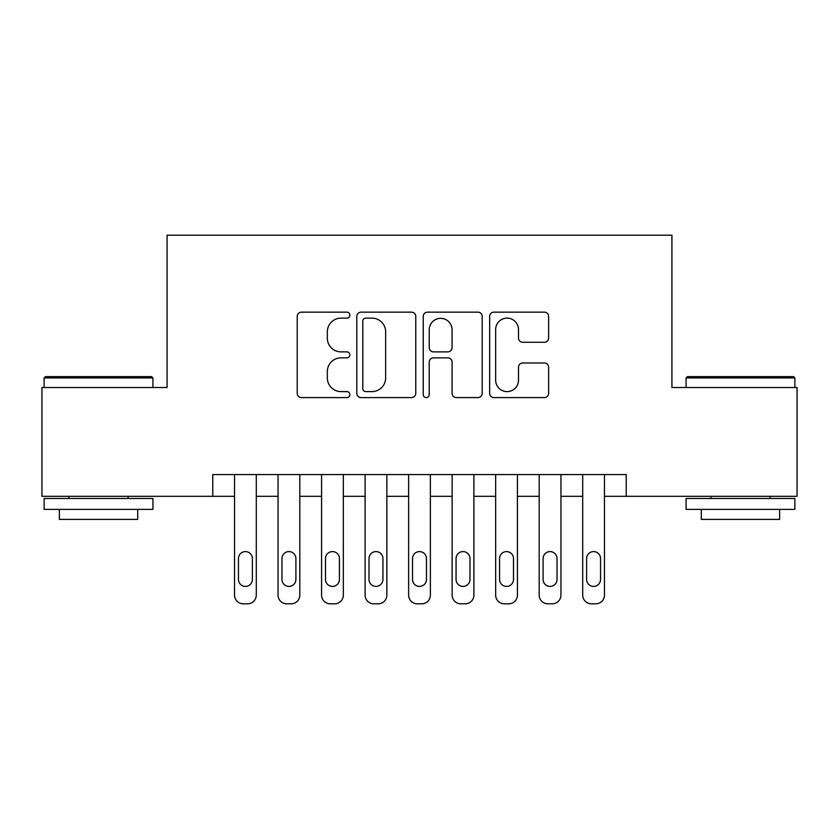 <?xml version="1.0" encoding="UTF-8"?>
<svg xmlns="http://www.w3.org/2000/svg" width="839" height="839" viewBox="0 0 839 839"><rect width="100%" height="100%" fill="white"/><g stroke="black" fill="none" stroke-linecap="round" stroke-linejoin="round"><path stroke-width="1.26" d="M349.863 315.139A2.989 2.989 0 0 0 346.874 312.15L301.484 312.15A4.268 4.268 0 0 0 297.216 316.418L297.216 393.313A4.268 4.268 0 0 0 301.484 397.592L346.874 397.592A2.989 2.989 0 0 0 349.863 394.603A2.989 2.989 0 0 0 346.874 391.614L341.001 391.614A13.665 13.665 0 0 1 327.336 377.938L327.336 371.53A13.665 13.665 0 0 1 341.001 357.865L346.874 357.865A2.989 2.989 0 0 0 349.863 354.866A2.989 2.989 0 0 0 346.874 351.877L341.001 351.877A13.665 13.665 0 0 1 327.336 338.211L327.336 331.804A13.665 13.665 0 0 1 341.001 318.128L346.874 318.128A2.989 2.989 0 0 0 349.863 315.139M544.343 342.27A4.268 4.268 0 0 0 548.622 337.991L548.622 316.418A4.268 4.268 0 0 0 544.343 312.15L493.94 312.15A4.268 4.268 0 0 0 489.661 316.418L489.661 393.313A4.268 4.268 0 0 0 493.94 397.592L544.343 397.592A4.268 4.268 0 0 0 548.622 393.313L548.622 367.262A4.268 4.268 0 0 0 544.343 362.983L522.77 362.983A4.268 4.268 0 0 0 518.502 367.262L518.502 380.182A11.431 11.431 0 0 1 507.071 391.614A11.431 11.431 0 0 1 495.65 380.182L495.65 329.559A11.431 11.431 0 0 1 507.071 318.128A11.431 11.431 0 0 1 518.502 329.559L518.502 337.991A4.268 4.268 0 0 0 522.77 342.27L544.343 342.27M212.77 496.31L41.95 496.31L41.95 387.513L167.076 387.513L167.076 235.182L671.924 235.182L671.924 387.513L797.05 387.513L797.05 496.31L626.23 496.31L626.23 474.559L212.77 474.559L212.77 496.31L234.532 496.31L234.532 595.113A8.705 8.705 0 0 0 243.237 603.818L247.589 603.818A8.705 8.705 0 0 0 256.294 595.113L256.294 496.31L278.055 496.31L278.055 595.113A8.705 8.705 0 0 0 286.76 603.818L291.112 603.818A8.705 8.705 0 0 0 299.817 595.113L299.817 496.31L321.578 496.31L321.578 595.113A8.705 8.705 0 0 0 330.283 603.818L334.635 603.818A8.705 8.705 0 0 0 343.34 595.113L343.34 496.31L365.101 496.31L365.101 595.113A8.705 8.705 0 0 0 373.806 603.818L378.158 603.818A8.705 8.705 0 0 0 386.863 595.113L386.863 496.31L408.624 496.31L408.624 595.113A8.705 8.705 0 0 0 417.329 603.818L421.671 603.818A8.705 8.705 0 0 0 430.376 595.113L430.376 496.31L452.137 496.31L452.137 595.113A8.705 8.705 0 0 0 460.842 603.818L465.194 603.818A8.705 8.705 0 0 0 473.899 595.113L473.899 496.31L495.66 496.31L495.66 595.113A8.705 8.705 0 0 0 504.365 603.818L508.717 603.818A8.705 8.705 0 0 0 517.422 595.113L517.422 496.31L539.183 496.31L539.183 595.113A8.705 8.705 0 0 0 547.888 603.818L552.24 603.818A8.705 8.705 0 0 0 560.945 595.113L560.945 496.31L582.706 496.31L582.706 595.113A8.705 8.705 0 0 0 591.411 603.818L595.763 603.818A8.705 8.705 0 0 0 604.468 595.113L604.468 496.31L626.23 496.31M415.766 316.418A4.268 4.268 0 0 0 411.488 312.15L361.085 312.15A4.268 4.268 0 0 0 356.806 316.418L356.806 393.313A4.268 4.268 0 0 0 361.085 397.592L411.488 397.592A4.268 4.268 0 0 0 415.766 393.313L415.766 316.418M427.512 312.15L477.915 312.15A4.268 4.268 0 0 1 482.194 316.418L482.194 393.313A4.268 4.268 0 0 1 477.915 397.592L456.343 397.592A4.268 4.268 0 0 1 452.074 393.313L452.074 362.133A4.268 4.268 0 0 0 447.806 357.865L433.49 357.865A4.268 4.268 0 0 0 429.222 362.133L429.222 394.603A2.989 2.989 0 0 1 426.233 397.592A2.989 2.989 0 0 1 423.234 394.603L423.234 316.418A4.268 4.268 0 0 1 427.512 312.15M365.783 318.128A2.989 2.989 0 0 0 362.794 321.127L362.794 388.614A2.989 2.989 0 0 0 365.783 391.614L371.971 391.614A13.665 13.665 0 0 0 385.646 377.938L385.646 331.804A13.665 13.665 0 0 0 371.971 318.128L365.783 318.128M452.074 329.769A11.431 11.431 0 0 0 440.643 318.348A11.431 11.431 0 0 0 429.222 329.769L429.222 347.608A4.268 4.268 0 0 0 433.49 351.877L447.806 351.877A4.268 4.268 0 0 0 452.074 347.608L452.074 329.769M256.294 474.559L256.294 595.113M234.532 474.559L234.532 595.113M252.382 579.445A6.964 6.964 0 0 1 245.418 586.409A6.964 6.964 0 0 1 238.454 579.445L238.454 558.554A6.964 6.964 0 0 1 245.418 551.59A6.964 6.964 0 0 1 252.382 558.554L252.382 579.445M243.237 603.818L247.589 603.818M45.432 376.627L151.628 376.627L152.929 377.938L44.121 377.938L45.432 376.627M98.53 509.367L44.121 509.367L44.121 498.492L152.929 498.492L152.929 509.367L98.53 509.367M137.701 509.367L137.701 519.383L59.359 519.383L59.359 509.367M687.372 376.627L793.568 376.627L794.879 377.938L686.071 377.938L687.372 376.627M740.47 509.367L686.071 509.367L686.071 498.492L794.879 498.492L794.879 509.367L740.47 509.367M779.641 509.367L779.641 519.383L701.299 519.383L701.299 509.367M299.817 474.559L299.817 595.113M278.055 474.559L278.055 595.113M295.894 579.445A6.964 6.964 0 0 1 288.931 586.409A6.964 6.964 0 0 1 281.967 579.445L281.967 558.554A6.964 6.964 0 0 1 288.931 551.59A6.964 6.964 0 0 1 295.894 558.554L295.894 579.445M286.76 603.818L291.112 603.818M343.34 474.559L343.34 595.113M321.578 474.559L321.578 595.113M339.417 579.445A6.964 6.964 0 0 1 332.454 586.409A6.964 6.964 0 0 1 325.49 579.445L325.49 558.554A6.964 6.964 0 0 1 332.454 551.59A6.964 6.964 0 0 1 339.417 558.554L339.417 579.445M330.283 603.818L334.635 603.818M386.863 474.559L386.863 595.113M365.101 474.559L365.101 595.113M382.941 579.445A6.964 6.964 0 0 1 375.977 586.409A6.964 6.964 0 0 1 369.013 579.445L369.013 558.554A6.964 6.964 0 0 1 375.977 551.59A6.964 6.964 0 0 1 382.941 558.554L382.941 579.445M373.806 603.818L378.158 603.818M430.376 474.559L430.376 595.113M408.624 474.559L408.624 595.113M426.464 579.445A6.964 6.964 0 0 1 419.5 586.409A6.964 6.964 0 0 1 412.536 579.445L412.536 558.554A6.964 6.964 0 0 1 419.5 551.59A6.964 6.964 0 0 1 426.464 558.554L426.464 579.445M417.329 603.818L421.671 603.818M473.899 474.559L473.899 595.113M452.137 474.559L452.137 595.113M469.987 579.445A6.964 6.964 0 0 1 463.023 586.409A6.964 6.964 0 0 1 456.059 579.445L456.059 558.554A6.964 6.964 0 0 1 463.023 551.59A6.964 6.964 0 0 1 469.987 558.554L469.987 579.445M460.842 603.818L465.194 603.818M517.422 474.559L517.422 595.113M495.66 474.559L495.66 595.113M513.51 579.445A6.964 6.964 0 0 1 506.546 586.409A6.964 6.964 0 0 1 499.583 579.445L499.583 558.554A6.964 6.964 0 0 1 506.546 551.59A6.964 6.964 0 0 1 513.51 558.554L513.51 579.445M504.365 603.818L508.717 603.818M560.945 474.559L560.945 595.113M539.183 474.559L539.183 595.113M557.033 579.445A6.964 6.964 0 0 1 550.069 586.409A6.964 6.964 0 0 1 543.106 579.445L543.106 558.554A6.964 6.964 0 0 1 550.069 551.59A6.964 6.964 0 0 1 557.033 558.554L557.033 579.445M547.888 603.818L552.24 603.818M604.468 474.559L604.468 595.113M582.706 474.559L582.706 595.113M600.546 579.445A6.964 6.964 0 0 1 593.582 586.409A6.964 6.964 0 0 1 586.618 579.445L586.618 558.554A6.964 6.964 0 0 1 593.582 551.59A6.964 6.964 0 0 1 600.546 558.554L600.546 579.445M591.411 603.818L595.763 603.818M44.121 387.513L44.121 377.938M68.934 498.492L68.934 496.31M128.126 498.492L128.126 496.31M152.929 387.513L152.929 377.938M686.071 387.513L686.071 377.938M710.874 498.492L710.874 496.31M770.066 498.492L770.066 496.31M794.879 387.513L794.879 377.938"/></g></svg>
